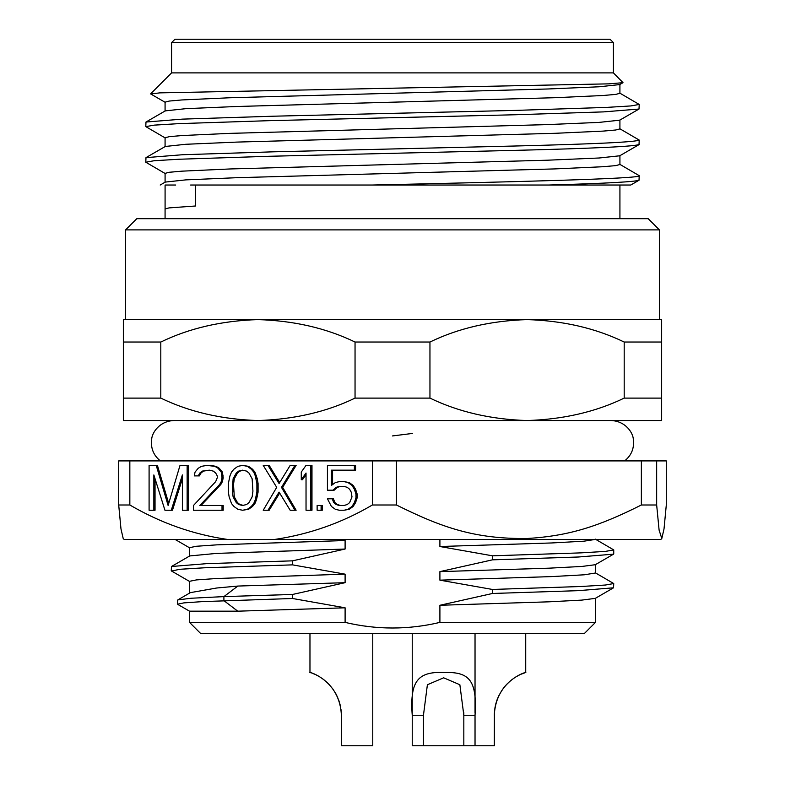 <?xml version="1.0" encoding="UTF-8"?>
<svg xmlns="http://www.w3.org/2000/svg" width="785" height="785" viewBox="0 0 785 785"><rect width="100%" height="100%" fill="white"/><g stroke="black" fill="none" stroke-linecap="round" stroke-linejoin="round"><path stroke-width="1.18" d="M610.053 39.25L174.947 39.25L171.581 42.616L613.419 42.616L610.053 39.25M171.581 42.616L171.581 72.897L613.419 72.897L613.419 42.616M613.419 72.897L623.005 82.68L609.013 83.848L159.797 92.875L150.71 93.965L165.292 102.384M145.784 126.611L145.981 122.038L182.542 119.124L273.278 116.209L515.863 110.391L606.265 107.417L630.836 105.936L639.216 104.454L639.019 109.037L603.714 111.882L515.853 114.738L269.157 120.674L178.843 123.637L154.194 125.129L145.784 126.611L165.292 137.993M639.216 144.411C636.135 146.393 595.01 148.365 515.853 150.347L269.157 156.284L178.852 159.247L154.194 160.729L145.784 162.21L145.981 157.638L182.611 154.724L273.366 151.819L515.853 145.99C595.02 144.018 636.135 142.036 639.216 140.064L639.019 144.636L619.718 155.793L599.083 158.001L547.606 160.199L229.976 168.961L181.914 171.159L169.325 172.258L165.085 173.357L165.085 182.326M145.784 162.21L165.301 173.603M165.076 146.716L165.076 137.748L169.364 136.649L181.934 135.55L229.662 133.371L547.371 124.599L598.994 122.401L619.699 120.193L639.019 109.037M165.076 111.117L165.076 102.148L169.325 101.049L181.845 99.95L229.485 97.772L547.999 88.98L599.141 86.782L619.708 84.584L623.005 82.68M639.216 104.454L619.708 93.062M160.199 185.024L165.301 182.081L185.78 179.883L236.805 177.695L554.848 168.912L602.988 166.724L615.626 165.625L619.924 164.526L619.924 155.558M145.981 157.628L165.301 146.471L185.77 144.283L237.05 142.085L555.26 133.293L603.135 131.105L615.685 130.006L619.914 128.917L619.914 119.948M145.981 122.028L165.292 110.871L185.77 108.673L236.884 106.485L555.299 97.693L603.184 95.495L615.725 94.396L619.914 93.307L619.924 84.338M619.708 164.281L639.216 175.663C643.239 178.794 510.701 181.904 372.1 185.034L190.598 185.034M165.468 185.034L175.712 185.034M639.216 140.064L619.699 128.671M639.216 175.693L639.019 180.246L630.718 185.044M639.216 180.02C637.616 181.688 607.433 183.366 548.656 185.034L630.718 185.034M372.1 185.034L548.656 185.034M174.319 185.034L165.085 185.034L165.085 208.898M336.265 185.034L302.097 185.034M278.695 185.034L195.602 185.034M648.184 218.681L136.816 218.681L125.6 229.897L659.4 229.897L648.184 218.681M355.046 342.034L429.954 342.034C458.499 328.209 490.87 320.731 527.069 319.603C563.11 320.692 595.491 328.169 624.193 342.034L661.647 342.034L661.647 319.603L123.353 319.603L123.353 342.034L160.807 342.034C189.352 328.209 221.723 320.731 257.931 319.603C293.973 320.692 326.344 328.169 355.046 342.034L355.046 398.103C326.501 411.929 294.13 419.406 257.931 420.534C221.89 419.445 189.509 411.968 160.807 398.103L160.807 342.034M123.353 342.034L123.353 420.534L527.069 420.534C563.277 419.406 595.648 411.929 624.193 398.103L624.193 342.034M661.647 342.034L661.647 420.534L527.069 420.534C491.027 419.445 458.656 411.968 429.954 398.103L429.954 342.034M624.193 398.103L661.647 398.103L661.647 356.616M123.353 398.103L160.807 398.103M355.046 398.103L429.954 398.103M412.4 433.448L392.451 435.94M372.375 460.903L372.375 505L396.435 505C441.337 527.255 474.297 539.148 527.432 538.49C568.791 535.929 598.131 526.686 641.365 505L656.662 505L659.106 530.16L661.804 538.51L664.022 528.913L666.298 505L666.298 460.903L118.702 460.903L118.702 505L129.839 505C160.591 522.947 193.051 534.418 227.218 539.403L660.882 539.403L661.677 538.608M129.839 460.903L129.839 505M372.375 505C342.083 522.79 309.624 534.251 274.986 539.403M171.287 510.25L164.948 510.25L153.85 474.935L153.85 510.25L149.091 510.25L149.091 465.397L156.225 465.397L168.118 505.481L180.01 465.397L187.144 465.397L187.144 510.25L182.385 510.25L182.385 474.935L171.287 510.25L172.474 510.25L182.385 478.722M187.144 510.25L188.331 510.25L188.331 465.397L187.144 465.397M168.716 503.479L157.422 465.397L156.225 465.397M153.85 510.25L155.037 510.25L155.037 478.722M222.018 510.25L223.205 510.25L223.205 505.481L222.018 505.481L222.018 510.25L193.483 510.25L193.483 505.481L215.679 481.617L217.259 477.8L217.259 475.887L215.679 473.031L213.294 471.118L209.33 470.166L202.196 471.118L199.822 473.031L198.242 475.887L194.278 475.887L195.063 472.07L198.242 468.252L201.411 466.349L206.955 465.397L214.884 466.349L218.053 468.252L221.223 472.07L222.018 477.8L221.223 481.617L219.633 484.482L199.822 505.481L222.018 505.481M201.009 505.481L220.83 484.482L222.41 481.617L223.205 477.8L222.41 472.07L219.241 468.252L216.071 466.349L210.125 465.397M198.242 475.887L199.429 475.887L201.009 473.031L203.384 471.118L209.33 470.166M242.624 510.25L248.57 509.298L252.535 506.433L254.909 503.568L256.489 499.751L258.079 492.116L258.079 483.531L257.284 478.752L254.909 472.07L252.535 469.214L248.57 466.349L242.624 465.397L247.383 466.349L251.337 469.214L253.722 472.07L255.302 475.887L256.891 483.531L256.891 492.116L255.302 499.751L253.722 503.568L251.337 506.433L247.383 509.298L242.624 510.25L237.865 509.298L233.901 506.433L231.526 503.568L229.151 496.885L228.356 492.116L228.356 483.531L229.946 475.887L231.526 472.07L233.901 469.214L237.865 466.349L242.624 465.397M294.934 510.25L296.122 510.25L282.649 487.348L296.122 465.397L294.934 465.397L281.462 487.348L294.934 510.25L290.175 510.25L279.087 492.116L267.989 510.25L263.23 510.25L276.703 487.348L263.23 465.397L267.989 465.397L279.087 483.531L290.175 465.397L294.934 465.397M279.676 482.559L269.176 465.397L267.989 465.397M267.989 510.25L269.176 510.25L279.676 493.088M310.791 510.25L311.979 510.25L311.979 465.397L310.791 465.397L310.791 510.25L306.032 510.25L306.032 473.031L301.273 479.713L301.273 472.07L306.032 465.397L310.791 465.397M301.273 479.713L302.46 479.713L306.032 474.699M321.094 510.25L322.282 510.25L322.282 505.481L321.094 505.481L321.094 510.25L317.13 510.25L317.13 505.481L321.094 505.481M332.977 490.203L334.165 490.203L337.334 487.348L340.513 486.386L344.075 486.386L339.326 486.386L336.147 487.348L332.977 490.203L327.433 490.203L327.433 465.397L354.378 465.397L354.378 470.166L331.398 470.166L331.398 485.434L335.362 482.569L339.326 481.617L344.075 481.617L348.04 482.569L352.004 485.434L354.378 489.251L355.968 494.03L355.968 497.847L354.378 502.616L352.004 506.433L348.04 509.298L344.075 510.25L339.326 510.25L335.362 509.298L331.398 506.433L327.433 498.799L332.192 498.799L333.772 502.616L336.147 504.519L339.326 505.481L344.075 505.481L340.513 505.481L337.334 504.519L334.959 502.616L333.38 498.799L332.192 498.799M344.075 510.25L349.227 509.298L353.191 506.433L355.566 502.616L357.155 497.847L357.155 494.03L355.566 489.251L353.191 485.434L349.227 482.569L344.075 481.617M332.585 484.58L332.585 470.166M354.378 470.166L355.566 470.166L355.566 465.397L354.378 465.397M118.702 505L120.978 528.913L123.196 538.51L124.118 539.403L227.218 539.403M530.866 539.403L544.221 539.403M563.453 539.403L578.594 539.403M175.634 539.403L187.065 539.403M203.286 539.403L224.049 539.403M396.435 460.903L396.435 505M641.365 505L641.365 460.903M656.662 460.903L656.662 505M189.528 556.065L189.528 547.665L196.446 546.262L216.729 544.859L345.106 540.512L336.029 539.403M595.481 539.403L583.912 541.189L551.502 542.965L439.904 546.517L492.45 555.809L580.998 552.866L605.392 551.394L613.752 549.912L595.275 539.128M439.904 546.517L439.904 539.403M492.45 555.809L492.45 559.842L439.904 571.627L549.068 568.173L581.93 566.446L595.285 564.719L613.556 554.161L578.555 556.997L492.45 559.842M595.481 564.601L595.481 573.011L584.266 574.797L551.904 576.582L439.904 580.164L439.904 571.627M439.904 580.164L492.46 589.457L580.998 586.503L605.392 585.031L613.733 583.549L595.265 572.775M613.742 583.549L613.536 587.808L578.496 590.644L492.46 593.48L492.46 589.457M492.46 593.48L439.904 605.274L548.951 601.82L581.842 600.103L595.265 598.376L613.536 587.808M345.106 607.806L292.55 598.494L292.55 594.461L345.106 582.686L237.835 586.061L223.911 596.6L223.902 600.633L237.747 611.181L345.106 607.806L345.106 622.397C376.712 629.874 408.308 629.874 439.904 622.397L439.904 605.274M189.528 593.117L189.528 581.312L196.446 579.909L216.719 578.506L345.106 574.159L345.106 582.686M345.106 574.159L292.55 564.866L292.55 560.833L345.106 549.039L216.719 553.386L189.744 555.937L171.473 566.505L206.504 563.669L292.55 560.833M345.106 540.512L345.106 549.039M439.904 622.397L595.481 622.397L595.481 598.248M237.708 611.181L189.528 611.181L189.528 622.397L200.744 633.603L584.276 633.603L595.481 622.397M189.528 622.397L345.106 622.397M237.835 586.061L216.729 588.004L190.382 592.626L177.832 599.907L191.059 598.248L223.911 596.6L292.55 594.461M292.55 564.866L204.071 567.81L179.608 569.292L171.601 571.068M171.258 570.764L171.464 566.505M177.626 600.133L177.626 604.195L183.778 602.9L202.383 601.614L292.55 598.494M475.033 633.603L475.033 712.623M475.033 745.75L475.033 715.272C477.143 681.409 469.921 671.901 445.556 672.5C419.161 671.254 409.525 679.192 412.233 715.272L412.233 745.75L494.324 745.75L494.393 712.858M412.233 633.603L412.233 712.633L412.233 633.603M423.449 745.75L423.449 715.272L427.393 684.746L443.643 677.808L459.863 684.736L463.827 715.272L463.827 745.75M463.827 715.272L463.827 712.652L463.827 715.272L475.033 715.272M412.233 712.623L412.233 715.272L423.449 715.272L423.449 712.652M494.952 707.825L495.865 703.615M497.111 699.7L498.975 695.382M501.33 691.202L503.901 687.572M506.58 684.461L509.318 681.802M511.938 679.633L508.572 682.489M516.952 676.307L519.228 675.1M521.24 674.158L525.724 672.48L525.724 633.603M494.324 715.272C495.433 681.409 525.587 671.901 525.665 672.5C528.717 671.254 495.777 679.192 494.324 715.272M494.599 710.337L495.364 705.686M495.698 704.273L496.738 700.76M496.895 700.318L499.083 695.167M511.908 679.663L514.293 677.955M506.786 684.245L504.853 686.394M497.818 697.914L496.974 700.092M495.443 705.332L494.648 709.875M318.73 676.307L316.483 675.11M314.471 674.168L312.764 673.461M311.4 672.961L309.967 672.48L309.967 633.603M341.102 710.405L340.994 709.532M372.767 633.603L372.767 745.75L341.367 745.75L341.367 715.272C340.258 681.409 310.104 671.901 310.026 672.5C306.964 671.254 339.915 679.192 341.367 715.272L341.19 711.298M341.239 711.897L341.367 715.272M340.072 704.587L338.875 700.544M322.89 678.996L324.117 679.918M325.755 681.262L327.669 683.009M328.493 683.823L329.337 684.706M332.752 688.847L333.174 689.436M335.725 693.498L336.824 695.608M337.471 697.001L339.964 704.135M219.633 484.482L220.83 484.482M221.223 481.617L222.41 481.617M222.018 477.8L223.205 477.8M222.018 475.887L223.205 475.887M221.223 472.07L222.41 472.07M218.053 468.252L219.241 468.252M214.884 466.349L216.071 466.349M199.822 473.031L201.009 473.031M202.196 471.118L203.384 471.118M233.116 478.752L232.321 491.165L233.116 496.885L236.285 502.616L238.66 504.519L242.624 505.481L246.588 504.519L248.963 502.616L252.132 496.885L252.927 491.165L252.132 478.752L248.963 473.031L246.588 471.118L242.624 470.166L238.66 471.118L236.285 473.031L233.116 478.752L234.303 478.752L237.472 473.031L239.847 471.118L243.213 470.303M247.383 509.298L248.57 509.298M251.337 506.433L252.535 506.433M253.722 503.568L254.909 503.568M255.302 499.751L256.489 499.751M256.096 496.885L257.284 496.885M256.891 492.116L258.079 492.116M256.891 483.531L258.079 483.531M256.096 478.752L257.284 478.752M255.302 475.887L256.489 475.887M253.722 472.07L254.909 472.07M251.337 469.214L252.535 469.214M247.383 466.349L248.57 466.349M232.321 484.482L233.508 484.482L234.303 478.752M236.285 473.031L237.472 473.031M238.66 471.118L239.847 471.118M238.66 504.519L239.847 504.519L237.472 502.616L234.303 496.885L233.508 484.482M243.213 505.334L239.847 504.519M236.285 502.616L237.472 502.616M233.116 496.885L234.303 496.885M232.321 491.165L233.508 491.165M281.462 487.348L282.649 487.348M344.075 505.481L347.245 504.519L349.629 502.616L352.004 496.885L351.209 492.116L349.629 489.251L347.245 487.348L344.075 486.386M336.147 487.348L337.334 487.348M336.147 504.519L337.334 504.519M333.772 502.616L334.959 502.616M348.04 509.298L349.227 509.298M352.004 506.433L353.191 506.433M354.378 502.616L355.566 502.616M355.968 497.847L357.155 497.847M355.968 494.03L357.155 494.03M354.378 489.251L355.566 489.251M352.004 485.434L353.191 485.434M348.04 482.569L349.227 482.569M165.076 218.681L165.076 208.967L169.02 207.907L195.563 205.994L195.573 185.064M171.581 72.897L150.651 93.817M619.924 185.034L619.924 218.681M125.6 319.603L125.6 229.897M659.4 319.603L659.4 229.897M624.634 460.903C631.513 455.339 634.408 448.166 633.318 439.384C633.22 433.467 626.077 421.162 611.181 420.534M175.026 539.403L189.528 547.793M613.742 553.945L613.742 549.912M171.454 570.98L189.744 581.548M189.528 611.181L177.822 604.43M160.366 460.903C153.487 455.339 150.592 448.166 151.682 439.384C151.78 433.467 158.923 421.162 173.819 420.534"/></g></svg>
